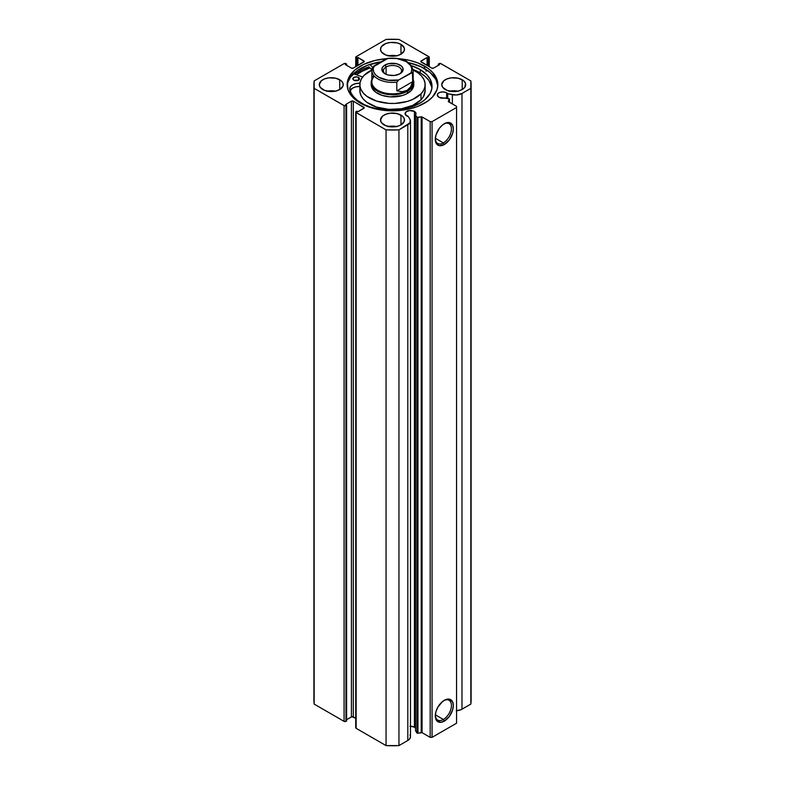 <?xml version="1.0" encoding="UTF-8"?>
<svg xmlns="http://www.w3.org/2000/svg" width="785" height="785" viewBox="0 0 785 785"><rect width="100%" height="100%" fill="white"/><g stroke="black" fill="none" stroke-linecap="round" stroke-linejoin="round"><path stroke-width="1.18" d="M415.402 727.94L414.421 727.165L414.421 111.431L409.495 110.567L406.022 111.912L405.197 114.276L408.249 116.523A5.466 3.15 180 0 1 406.699 115.895A5.466 3.15 180 0 1 405.099 113.668A5.466 3.15 180 0 1 408.465 110.754A5.466 3.15 180 0 1 414.421 111.431A5.466 3.15 180 0 1 416.021 113.668A5.466 3.15 180 0 1 415.51 114.993L416.923 117.24L416.923 732.974L415.51 730.727L416.923 732.974L417.954 733.249L417.11 733.141L417.11 117.407L417.954 117.514L417.954 733.249L417.954 117.514L421.231 116.828L421.231 732.562L417.954 733.249L422.065 732.67L422.065 116.936L422.065 732.67L421.231 732.562L421.231 116.828L422.065 116.936L430.18 121.626L430.18 737.351L422.065 732.67L430.18 737.351L432.064 737.351L432.064 121.626L432.064 737.351L430.18 737.351L430.18 121.626L432.064 121.626L456.566 107.476L456.566 723.211L432.064 737.351L456.566 723.211L456.566 106.387L448.255 101.54L449.501 99.165L448.971 98.733L445.085 97.919A5.466 3.15 180 0 1 438.923 97.291L449.236 98.831L448.313 101.599L456.566 106.387L456.566 107.476L432.064 121.626L430.18 121.626L421.888 116.857L416.923 117.24L417.11 733.141L417.11 117.407L415.51 114.993L415.942 113.118L414.421 111.431L414.421 727.165A5.466 3.15 0 0 0 409.937 726.262M446.645 92.826L446.645 98.243L446.645 92.826L445.821 92.434L442.779 91.904L439.747 92.434L438.236 93.307L437.323 95.063A5.466 3.15 180 0 1 440.689 92.149A5.466 3.15 180 0 1 446.645 92.826A5.466 3.15 180 0 1 447.735 93.729L446.645 92.826M438.923 97.291A5.466 3.15 180 0 1 437.323 95.063L438.923 97.291M443.378 719.472A11.412 6.594 120 0 0 451.444 705.764A11.412 6.594 120 0 0 443.829 700.593A11.412 6.594 -60 0 1 449.079 700.269A11.412 6.594 -60 0 1 450.825 709.414A11.412 6.594 -60 0 1 443.378 719.472L435.351 714.841L443.378 719.472A11.412 6.594 -60 0 1 437.667 720.041A11.412 6.594 -60 0 1 435.322 715.331A11.412 6.594 120 0 0 443.378 719.472L444.32 721.111L443.378 719.472M444.32 700.289A12.746 7.359 -60 0 1 453.328 705.499A12.746 7.359 -60 0 1 444.32 721.111L440.866 722.308L436.823 720.807L435.302 715.9L435.989 711.524L437.942 707.02L442.554 701.505L446.076 699.474L449.324 699.16L452.641 701.908L453.328 705.499L452.641 709.875L449.324 716.46L444.32 721.111A12.746 7.359 -60 0 1 435.302 715.9A12.746 7.359 -60 0 1 444.32 700.289L444.32 700.289M443.378 142.909A11.412 6.594 120 0 0 451.444 129.191A11.412 6.594 120 0 0 443.829 124.02A11.412 6.594 -60 0 1 449.079 123.706A11.412 6.594 -60 0 1 450.825 132.851A11.412 6.594 -60 0 1 443.378 142.909L435.351 138.278L443.378 142.909A11.412 6.594 -60 0 1 437.667 143.469A11.412 6.594 -60 0 1 435.322 138.768A11.412 6.594 120 0 0 443.378 142.909L444.32 144.538L443.378 142.909M444.32 123.726A12.746 7.359 -60 0 1 453.328 128.926A12.746 7.359 -60 0 1 444.32 144.538L439.306 145.676L436.823 144.244L435.302 139.338L435.989 134.961L439.306 128.367L442.554 124.943L446.076 122.911L449.324 122.588L452.641 125.345L453.328 128.926L452.641 133.303L449.324 139.897L444.32 144.538A12.746 7.359 -60 0 1 435.302 139.338A12.746 7.359 -60 0 1 444.32 123.726L444.32 123.726M426.039 71.258L426.039 69.502L426.039 71.258M424.577 66.117A45.363 26.19 180 0 1 437.863 84.633A45.363 26.19 180 0 1 409.858 108.83A45.363 26.19 180 0 1 360.423 103.159L367.292 106.417L375.142 108.83L388.055 110.705L396.945 110.705L409.858 108.83L417.708 106.417L427.57 101.255L432.506 96.977L437 89.745L437.863 84.633L437 79.52L432.506 72.289L427.57 68.02L417.708 62.859L409.858 60.435L399.683 58.777A45.363 26.19 180 0 1 424.577 66.117L424.577 68.619L424.577 66.117M437.814 85.889A45.363 26.19 0 0 0 424.577 68.619A45.363 26.19 0 0 0 408.661 62.663L421.28 66.892L430.219 72.583L435.911 79.53L437.814 85.889M335.264 91.158A11.991 6.928 0 0 0 327.266 91.158M339.738 79.736L339.738 89.529L343.025 85.987L343.025 83.288L341.23 80.786L335.852 78.235L328.925 77.843L324.597 78.883L321.291 80.786L319.269 84.633A11.991 6.928 180 0 1 326.678 78.235A11.991 6.928 180 0 1 339.738 79.736A11.991 6.928 180 0 1 343.251 84.633A11.991 6.928 180 0 1 335.852 91.031A11.991 6.928 180 0 1 322.782 89.529A11.991 6.928 180 0 1 319.269 84.633L320.182 87.282L324.597 90.393L331.26 91.56L335.852 91.031L339.738 89.529L339.738 79.736M396.494 55.804A11.991 6.928 0 0 0 388.506 55.804M400.978 44.382L400.978 54.175L404.265 50.633L404.265 47.924L400.978 44.382L397.092 42.881L390.165 42.488L385.837 43.518L381.422 46.629L380.509 49.278A11.991 6.928 180 0 1 387.908 42.881A11.991 6.928 180 0 1 400.978 44.382A11.991 6.928 180 0 1 404.491 49.278A11.991 6.928 180 0 1 397.092 55.676A11.991 6.928 180 0 1 384.022 54.175A11.991 6.928 180 0 1 380.509 49.278L381.422 51.928L385.837 55.038L392.5 56.206L397.092 55.676L400.978 54.175L400.978 44.382M396.494 126.513A11.991 6.928 0 0 0 388.506 126.513M400.978 115.091L400.978 124.884L404.265 121.341L404.265 118.643L402.469 116.141L397.092 113.59L390.165 113.197L385.837 114.237L382.53 116.141L380.509 119.987A11.991 6.928 180 0 1 387.908 113.59A11.991 6.928 180 0 1 400.978 115.091A11.991 6.928 180 0 1 404.491 119.987A11.991 6.928 180 0 1 397.092 126.385A11.991 6.928 180 0 1 384.022 124.884A11.991 6.928 180 0 1 380.509 119.987L381.422 122.637L385.837 125.747L392.5 126.915L397.092 126.385L400.978 124.884L400.978 115.091M457.733 91.158A11.991 6.928 0 0 0 449.736 91.158M462.218 79.736L462.218 89.529L464.818 87.282L465.495 83.288L463.709 80.786L458.322 78.235L451.395 77.843L447.077 78.883L443.77 80.786L441.749 84.633A11.991 6.928 180 0 1 449.148 78.235A11.991 6.928 180 0 1 462.218 79.736A11.991 6.928 180 0 1 465.731 84.633A11.991 6.928 180 0 1 458.322 91.031A11.991 6.928 180 0 1 445.262 89.529A11.991 6.928 180 0 1 441.749 84.633L442.661 87.282L447.077 90.393L453.74 91.56L458.322 91.031L462.218 89.529L462.218 79.736M410.467 736.399L409.898 738.606L407.808 740.481A9.165 5.289 0 0 0 410.486 736.742L410.486 121.008A9.165 5.289 180 0 0 409.937 119.202L408.249 116.523L410.29 119.919L409.898 122.872L398.947 129.868L386.053 129.868L355.85 112.343L356.792 111.127L357.921 111.774L364.25 107.81L353.309 101.167L351.425 101.167L345.488 104.591L346.617 105.249L344.507 105.798L314.157 88.352L314.157 80.914L344.075 63.634L346.617 64.017L345.488 64.674L351.425 68.099L353.309 68.099L364.25 61.465L357.921 57.491L356.135 57.766L356.135 56.677L386.053 39.407L398.947 39.407L429.15 56.922L428.208 58.149L427.079 57.491L420.75 61.465L431.691 68.099L433.575 68.099L439.512 64.674L438.383 64.017L440.493 63.467L470.843 80.914L470.843 88.352L461.982 93.474L456.203 95.005L447.735 93.729L447.735 98.478L447.735 93.729L452.366 94.7L452.366 103.973L452.366 94.7A9.165 5.289 180 0 0 461.982 93.474L470.843 88.352L470.843 704.086L461.001 709.689L456.203 710.739M386.632 58.659L375.142 60.435L363.72 64.39L354.781 70.081L349.089 77.028L347.353 82.072L348 89.745L352.494 96.977L360.423 103.159A45.363 26.19 180 0 1 347.137 84.633A45.363 26.19 180 0 1 386.632 58.659M415.51 728.068A5.466 3.15 0 0 0 414.421 727.165L410.486 726.243M409.937 734.927L410.29 735.653M410.486 121.008A9.165 5.289 180 0 1 407.808 124.756L407.808 740.481L398.947 745.593L398.947 129.868L407.808 124.756L407.808 740.481L398.947 745.593L386.053 745.593L356.135 728.323L355.85 727.489M313.892 700.367L313.892 84.633A78.608 45.383 180 0 0 314.157 88.352L313.892 700.367A78.608 45.383 0 0 0 314.157 704.086L344.075 721.366L344.075 105.632L344.075 721.366L314.157 704.086L314.157 88.352L344.075 105.632A1.335 0.765 180 0 0 345.959 105.632L345.959 721.366L344.075 721.366A1.335 0.765 0 0 0 345.959 721.366L346.617 720.983L346.617 105.249L346.617 720.983L345.959 721.366L345.959 105.632L346.617 105.249L345.488 104.591L351.425 101.167A1.335 0.765 180 0 1 353.309 101.167L353.309 716.901L355.742 718.304L351.857 716.734L346.617 719.678L351.425 716.901L351.425 101.167L351.425 716.901A1.335 0.765 0 0 1 353.309 716.901L353.309 101.167L363.857 107.26L363.857 108.35L357.921 111.774L356.135 111.499A1.335 0.765 180 0 0 355.742 112.049A1.335 0.765 180 0 0 356.135 112.589L386.053 129.868L386.053 745.593L356.135 728.323L356.135 112.589L356.135 728.323A1.335 0.765 0 0 1 355.742 727.783L355.742 112.049M313.892 84.633A78.608 45.383 180 0 1 314.157 80.914L344.075 63.634A1.335 0.765 180 0 1 345.959 63.634L346.617 65.322L346.617 64.017L345.488 64.674L351.425 68.099A1.335 0.765 180 0 0 353.309 68.099L363.857 62.005A1.335 0.765 180 0 0 364.25 61.465A1.335 0.765 180 0 0 363.857 60.916L363.857 62.005L363.857 60.916L357.921 57.491L357.921 65.43L357.921 57.491L356.792 58.149L356.792 66.087L356.792 58.149L356.135 57.766L356.135 66.47L356.135 57.766A1.335 0.765 180 0 1 355.742 57.217A1.335 0.765 180 0 1 356.135 56.677L386.053 39.407A78.608 45.383 180 0 1 398.947 39.407L428.865 56.677A1.335 0.765 180 0 1 429.258 57.217A1.335 0.765 180 0 1 428.865 57.766L428.208 58.149L428.208 66.087L428.208 58.149L427.079 57.491L427.079 65.43L427.079 57.491L421.143 60.916A1.335 0.765 180 0 0 420.75 61.465A1.335 0.765 180 0 0 421.143 62.005L421.143 60.916L421.143 62.005L431.691 68.099A1.335 0.765 180 0 0 433.575 68.099L439.512 64.674L438.383 64.017L438.383 65.322L439.041 63.634A1.335 0.765 180 0 1 440.925 63.634L470.843 80.914A78.608 45.383 180 0 1 471.108 84.633A78.608 45.383 180 0 1 470.843 88.352L470.843 704.086A78.608 45.383 0 0 0 471.108 700.367L470.843 704.086L461.982 709.198L461.982 93.474L461.982 709.198A9.165 5.289 0 0 1 456.566 710.719M458.322 91.296L453.74 90.766L449.148 91.296M397.092 126.65L392.5 126.12L387.908 126.65M397.092 55.941L392.5 55.411L387.908 55.941M335.852 91.296L331.26 90.766L326.678 91.296M428.865 57.766L428.865 66.47L428.865 57.766M363.857 107.26A1.335 0.765 180 0 1 364.25 107.81A1.335 0.765 180 0 1 363.857 108.35L363.857 107.26M381.235 61.76A45.363 26.19 0 0 0 347.186 85.889L348 82.023L350.591 77.116L357.43 70.522L367.292 65.361L381.235 61.76M368.93 66.853A47.434 27.387 0 0 0 354.584 74.163L362.405 69.453L368.93 66.853L371.874 69.826L368.93 66.853M356.361 74.781L363.72 70.375L369.961 67.883A45.363 26.19 180 0 0 356.361 74.781M398.947 129.868A78.608 45.383 180 0 1 386.053 129.868L386.053 745.593A78.608 45.383 0 0 0 398.947 745.593L398.947 129.868M449.452 99.332L449.452 102.285L449.452 99.332M415.51 114.993L415.51 730.727L415.51 114.993M448.255 699.062L448.215 699.769M413.813 84.633A21.313 12.305 180 0 1 411.104 90.648L413.675 86.075L413.754 83.661M359.854 84.633L359.854 90.618A32.646 18.85 0 0 0 384.267 108.85A32.646 18.85 0 0 0 420.986 99.823L420.986 93.837A32.646 18.85 180 0 1 384.267 102.874A32.646 18.85 180 0 1 359.854 84.633A32.646 18.85 180 0 1 364.014 75.429A32.646 18.85 180 0 1 371.864 70.032M356.419 74.801A45.304 26.15 180 0 1 369.99 67.922L361.09 71.769L356.419 74.801M360.079 88.411L359.962 92.1L361.09 95.741L363.426 99.185L366.87 102.295L376.564 107.064L388.673 109.331L401.37 108.752L412.724 105.416L420.986 99.823L423.547 96.437L425.146 90.53M372.276 69.836L364.014 75.429L361.453 78.814L360.079 82.425L359.962 86.124L361.09 89.755L363.426 93.199L366.87 96.31L376.564 101.079L388.673 103.355L395.071 103.424L407.327 101.422L412.724 99.43L420.986 93.837L423.547 90.452L424.921 86.841L425.038 83.151L423.91 79.511L421.574 76.076L418.13 72.956L413.136 70.032A32.646 18.85 180 0 1 425.146 84.633A32.646 18.85 180 0 1 420.986 93.837L420.986 99.823A32.646 18.85 0 0 0 425.146 90.618L425.146 84.633M371.246 85.604L371.982 87.979L375.76 92.257L382.089 95.377L390.008 96.859L402.185 95.593L405.708 94.298L411.104 90.648A21.313 12.305 180 0 1 387.123 96.545A21.313 12.305 180 0 1 371.187 84.633L371.187 82.454A21.313 12.305 180 0 1 371.845 79.403A21.313 12.305 0 0 0 381.942 93.15A21.313 12.305 0 0 0 407.572 91.158L407.101 90.344A20.655 11.922 180 0 1 380.126 91.462A20.655 11.922 180 0 1 374.376 76.204M399.428 74.084A9.057 5.23 0 0 0 398.633 66.862A9.057 5.23 0 0 0 386.092 67.01L384.964 65.057A10.656 6.152 180 0 1 400.036 65.057A10.656 6.152 180 0 1 400.036 73.751L402.352 71.759L402.95 68.207L401.361 65.989L396.582 63.722L388.418 63.722L383.639 65.989L382.05 68.207L382.648 71.759L384.964 73.751L388.418 75.085L394.58 75.438L400.036 73.751A10.656 6.152 180 0 1 384.964 73.751A10.656 6.152 180 0 1 384.964 65.057L386.092 67.01A9.057 5.23 180 0 1 395.964 65.881A9.057 5.23 180 0 1 401.557 70.709A9.057 5.23 180 0 1 399.428 74.084M386.092 74.32L386.092 67.01L386.092 74.32M412.704 79.432A20.655 11.922 180 0 1 407.101 90.344L407.572 91.158A21.313 12.305 0 0 0 413.155 79.403A21.313 12.305 180 0 1 413.813 82.454A21.313 12.305 180 0 1 407.572 91.158L407.572 93.337L407.572 91.158A21.313 12.305 180 0 1 384.346 93.827A21.313 12.305 180 0 1 371.187 82.454M387.937 58.404L372.561 67.284L371.845 70.493L371.845 81.915A20.655 11.922 0 0 0 384.601 92.934A20.655 11.922 0 0 0 407.101 90.344A20.655 11.922 0 0 0 413.155 81.915L413.155 70.493A20.655 11.922 180 0 1 412.704 72.976L412.704 81.679L410.653 86.909L407.101 90.344L402.352 91.698L396.798 90.854L396.798 82.15A20.655 11.922 180 0 1 371.845 70.493A20.655 11.922 180 0 1 372.296 68.01A20.655 11.922 0 0 0 371.854 70.807A20.655 11.922 0 0 0 396.798 82.15L396.798 90.854L412.704 81.679L412.439 72.554L398.701 79.972L396.798 82.15L398.701 79.972L388.104 80.266L378.841 77.293L375.613 74.82L373.689 71.945L373.199 68.864L374.2 65.822L372.296 68.01M372.296 76.714L373.13 76.243M407.101 90.344L410.653 86.909L412.704 81.679L396.798 90.854L402.352 91.698L407.101 90.344M374.2 65.822L386.298 58.836L388.899 58.443L396.896 58.541L406.159 61.515L410.526 65.391L411.742 68.393L411.477 71.484L410.8 72.985L398.701 79.972A19.321 11.157 180 0 1 378.841 77.293A19.321 11.157 180 0 1 374.2 65.822M413.155 70.493C410.83 61.279 402.273 57.236 387.466 58.375L386.298 58.836A19.321 11.157 180 0 1 406.159 61.515A19.321 11.157 180 0 1 410.8 72.985L412.704 72.976A20.655 11.922 0 0 0 413.146 70.179M385.572 74.084A9.057 5.23 180 0 1 383.443 70.709A9.057 5.23 180 0 1 386.092 67.01A9.057 5.23 0 0 0 385.572 74.084M353.78 80.148A3.326 1.923 180 0 1 352.838 78.804A3.326 1.923 180 0 1 354.908 77.018A3.326 1.923 180 0 1 358.549 77.46L358.549 80.148L358.549 77.46L356.851 76.92L353.839 77.43L352.887 79.157L354.28 80.394L357.401 80.59L359.422 79.197L358.549 77.46A3.326 1.923 180 0 1 359.491 78.804A3.326 1.923 180 0 1 357.42 80.58A3.326 1.923 180 0 1 353.78 80.148M357.931 80.433A3.326 1.923 0 0 0 354.398 80.433M361.198 102.982A41.301 23.844 180 0 1 349.737 89.225L351.101 93.022L353.505 96.653L356.91 99.999L364.171 104.572L370.854 107.211L382.226 109.645L390.273 110.155L402.283 109.203L409.799 107.466L419.612 103.355L424.813 99.773L430.121 93.484L431.789 88.911L431.878 84.231L430.386 79.638L427.374 75.301L420.26 69.629A41.301 23.844 180 0 1 432.035 86.311A41.301 23.844 180 0 1 406.326 108.389A41.301 23.844 180 0 1 361.198 102.982M431.878 87.498L429.061 80.688L425.323 76.547L420.26 72.897L420.26 69.629L420.26 72.897A41.301 23.844 -0 0 0 413.087 69.522L420.26 72.897A41.301 23.844 -0 0 1 431.936 87.94M372.581 67.265L369.794 64.458L372.581 67.265M411.634 65.744A41.301 23.844 180 0 1 420.26 69.629L411.634 65.744M353.476 73.78L362.67 76.979L353.476 73.78M359.972 83.2L355.86 83.593L352.465 84.898L350.306 86.89L349.747 89.225A9.695 5.603 180 0 1 349.717 88.803A9.695 5.603 180 0 1 359.883 83.21L359.883 83.858L359.952 83.21M359.883 86.478L355.86 86.86L352.465 88.165L349.816 91.305M358.048 80.482L354.349 80.453M359.854 86.468A9.695 5.603 0 0 0 350.081 90.55M355.742 57.217L355.742 66.696M429.258 66.696L429.258 57.217M471.108 700.367L471.108 84.633M449.501 99.165L449.501 102.315"/></g></svg>
